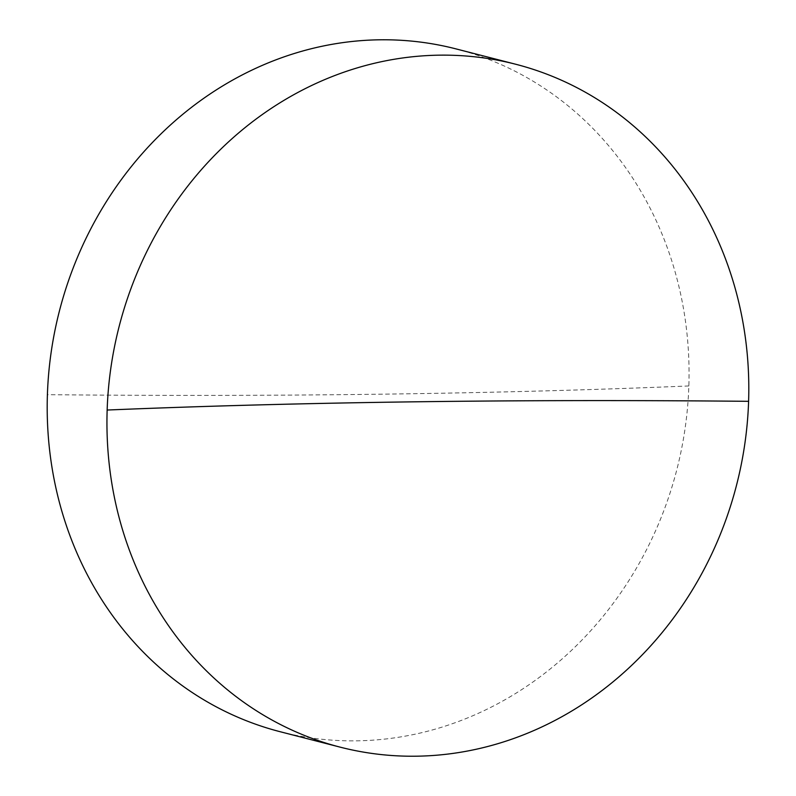 <?xml version="1.0" encoding="UTF-8"?>
<svg xmlns="http://www.w3.org/2000/svg" width="796" height="796" viewBox="0 0 796 796"><rect width="100%" height="100%" fill="white"/><g stroke="black" fill="none" stroke-linecap="round" stroke-linejoin="round"><path stroke-width="0.6" stroke-dasharray="3.98 2.98" d="M280.331 731.763A352.548 318.728 104.4 0 0 356.499 740.837A352.548 318.728 104.4 0 0 688.848 385.96A352.548 318.728 104.4 0 0 455.919 48.874M688.848 385.96A1740.255 177.399 -178.1 0 1 47.402 394.677"/><path stroke-width="1.19" d="M515.669 64.237L455.919 48.874A352.548 318.728 104.4 0 0 379.752 39.8A352.548 318.728 104.4 0 0 47.402 394.677A352.548 318.728 104.4 0 0 280.331 731.763L340.081 747.126A352.548 318.728 -75.6 0 1 107.152 410.04A352.548 318.728 -75.6 0 1 439.501 55.163A352.548 318.728 -75.6 0 1 515.669 64.237A352.548 318.728 -75.6 0 1 748.598 401.323A352.548 318.728 -75.6 0 1 416.248 756.2A352.548 318.728 -75.6 0 1 340.081 747.126M748.598 401.323A1740.255 177.399 1.9 0 0 107.152 410.04"/></g></svg>
